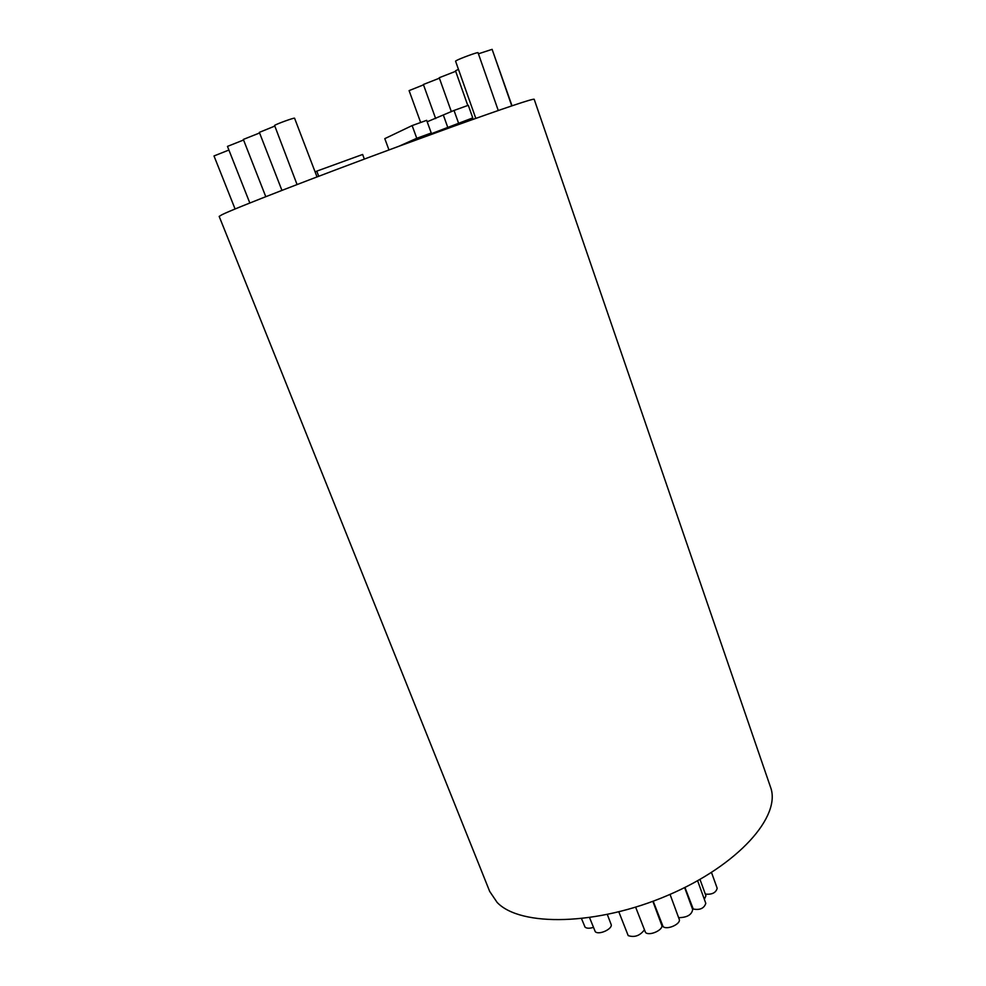 <?xml version="1.0" encoding="UTF-8"?>
<svg xmlns="http://www.w3.org/2000/svg" width="986" height="986" viewBox="0 0 986 986"><rect width="100%" height="100%" fill="white"/><g stroke="black" fill="none" stroke-linecap="round" stroke-linejoin="round"><path stroke-width="1.48" d="M235.087 208.995L213.999 155.961L228.9 150.032M420.665 122.498L409.091 90.613L423.512 84.845M435.664 118.579L423.376 84.488L439.399 78.202M451.366 111.689L439.226 77.721L455.68 71.3M467.783 105.477L455.507 70.832L458.453 69.316M492.68 50.964L512.017 105.81M475.807 118.382L455.569 61.169L456.235 60.651C459.735 58.556 478.407 51.753 478.037 52.702L498.263 110.506M478.432 53.811L492.125 49.349L511.771 105.896M297.057 184.542L274.576 125.432C276.573 123.916 294.876 117.334 294.58 118.234L317.024 176.913M281.934 190.384L259.355 132.358L274.527 126.196M265.789 196.682L243.345 139.433L259.589 132.962M249.828 203.005L227.47 146.396L243.567 140M593.313 927.395C589.579 928.553 586.83 928.492 585.092 927.197L581.543 918.73M607.351 914.54L611.061 924.264C613.28 928.701 598.884 935.467 595.261 931.684L589.591 917.695M711.51 872.487L717.192 888.275C715.922 892.798 711.966 894.746 705.323 894.117M699.998 879.426L705.927 895.806L704.324 899.281M697.62 880.769L705.803 903.361C704.078 908.414 699.887 910.3 693.22 909.018L684.95 887.437M684.654 887.585L692.677 909.548C691.728 914.848 687.045 917.547 678.627 917.67M670.049 894.376L679.194 919.211C681.412 923.796 667.103 930.353 663.06 926.593L653.176 901.179M652.843 901.315L661.692 925.09C663.923 929.699 649.503 936.355 645.547 932.534L635.637 907.169M644.24 930.081C639.803 935.8 634.454 937.649 628.205 935.615L618.851 911.877M398.948 146.248C315.274 177.061 233.546 208.81 221.912 214.738L219.175 216.402L489.709 891.455L497.129 902.424C520.398 926.976 597.122 925.694 667.744 895.374C738.514 865.289 781.664 815.977 770.485 787.038L534.178 99.253C532.871 98.514 505.843 107.597 453.079 126.504L398.948 146.248L416.77 138.286L431.252 133.011L420.393 137.892L472.762 117.889L453.079 126.504M458.527 123.077L454.028 110.444L427.185 121.771M454.028 110.444L468.301 105.292L472.762 117.889M416.77 138.286L412.136 125.579L384.786 138.644L388.965 149.934M412.136 125.579L426.667 120.329L431.252 133.011M364.352 159.079L362.626 154.469L316.765 171.145L318.725 176.272M316.765 171.145L315.113 171.934M443.466 115.399L447.903 127.749M472.75 119.466L472.257 118.11"/></g></svg>
